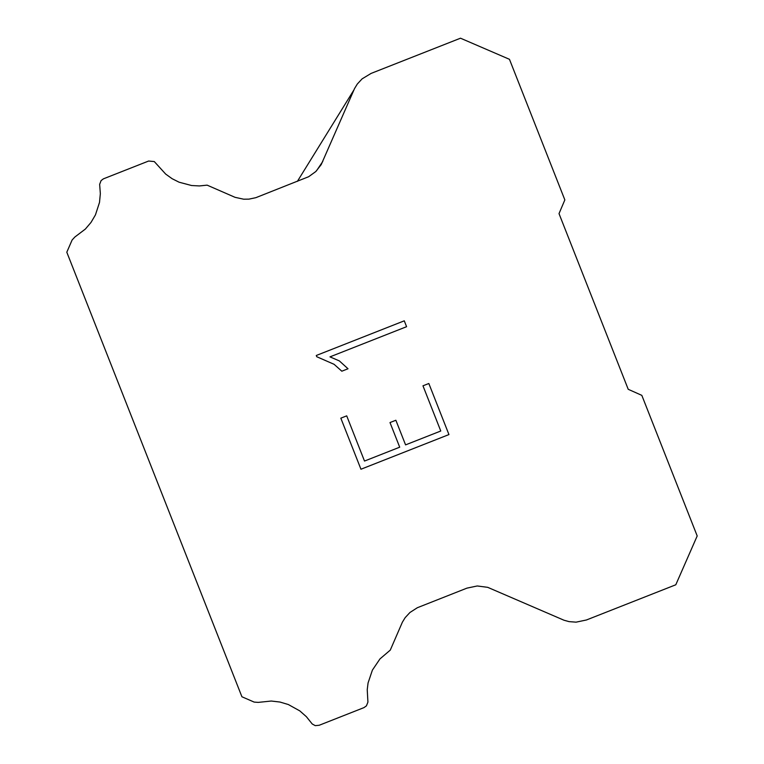 <?xml version="1.0" encoding="UTF-8"?>
<svg xmlns="http://www.w3.org/2000/svg" width="764" height="764" viewBox="0 0 764 764"><rect width="100%" height="100%" fill="white"/><g stroke="black" fill="none" stroke-linecap="round" stroke-linejoin="round"><path stroke-width="1.15" d="M364.504 461.055L399.706 447.188L364.504 461.055L346.703 415.855L364.504 461.055M399.706 447.188L390.003 422.559L395.867 420.248L405.569 444.877L395.867 420.248M405.569 444.877L440.771 431.011L405.569 444.877M440.771 431.011L422.969 385.81L428.833 383.499L448.945 434.573L360.952 469.239L340.83 418.166L346.703 415.855M360.952 469.23L448.945 434.573L428.833 383.499M348.012 368.764L341.823 371.199L348.012 368.764L339.369 360.914L348.012 368.764M341.823 371.199L334.097 364.313L316.764 356.731L316.277 355.489L404.28 320.823L406.591 326.696L329.972 356.874L339.369 360.914L329.972 356.874L406.582 326.696L404.271 320.823M641.827 395.36L697.198 535.946L675.796 584.775L586.427 619.986L576.104 622.154L569.075 621.629L563.985 620.225L487.709 587.335L477.252 585.969L466.938 588.137L417.345 607.724L409.943 612.489L405.159 617.656L402.389 622.163L390.28 650.107L379.975 658.902L372.393 670.124L368.067 682.959L367.236 689.701L367.923 702.106L366.433 705.86L363.941 707.636L319.228 725.256L315.245 725.647L312.228 723.986L306.383 716.699L299.822 710.902L288.353 704.542L279.958 702.04L271.268 701.037L258.222 702.383L254.154 702.087L241.921 696.768L66.802 252.216L72.122 239.982L74.891 236.993L85.348 229.076L91.021 222.41L95.462 214.856L99.511 202.384L100.342 193.664L99.654 184.353L101.077 180.61L103.369 178.862L148.627 161.032L154.29 161.567L165.673 174.077L172.129 178.709L179.091 182.204L191.611 185.528L199.385 185.938L207.13 185.146L235.045 197.322L243.64 199.194L248.93 199.137L255.825 197.685L308.666 176.713L315.79 171.547L321.205 164.613L354.553 88.538L357.313 84.021L362.107 78.854L371.123 73.401L460.501 38.2L509.464 59.315L564.844 199.91L559.019 213.624L628.218 389.296L641.827 395.36M316.392 170.945L322.79 161.462M297.377 181.374L353.799 90.133"/></g></svg>
